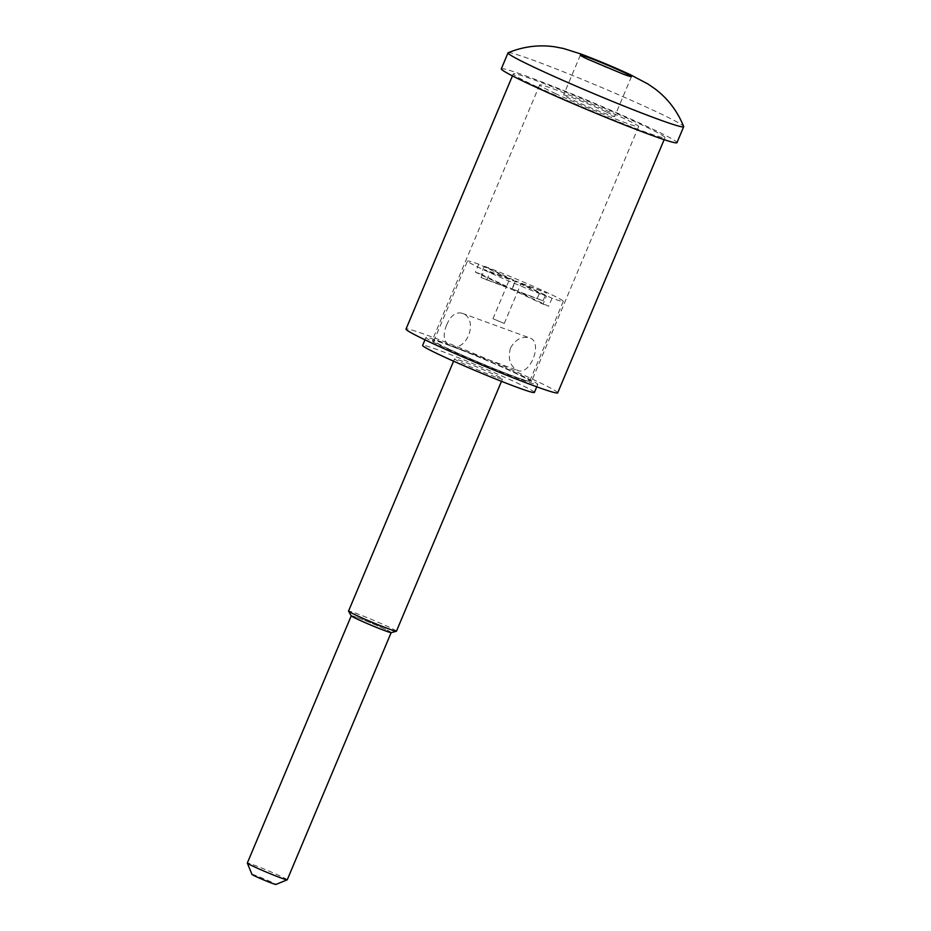 <?xml version="1.0" encoding="UTF-8"?>
<svg xmlns="http://www.w3.org/2000/svg" width="931" height="931" viewBox="0 0 931 931"><rect width="100%" height="100%" fill="white"/><g stroke="black" fill="none" stroke-linecap="round" stroke-linejoin="round"><path stroke-width="0.7" stroke-dasharray="4.66 3.49" d="M557.704 392.847A82.277 3.771 22.8 0 0 483.317 357.492A82.277 3.771 22.8 0 0 406.009 329.085M447.881 348.66A53.695 2.456 22.8 0 0 501.029 371.469A53.695 2.456 22.8 0 0 531.357 381.78A53.695 2.456 22.8 0 0 482.805 358.703A53.695 2.456 22.8 0 0 432.356 340.164A53.695 2.456 22.8 0 0 447.881 348.66M537.082 86.886A82.277 3.771 22.8 0 0 618.521 121.821A82.277 3.771 22.8 0 0 664.99 137.625A82.277 3.771 22.8 0 0 590.603 102.27A82.277 3.771 22.8 0 0 513.295 73.863A82.277 3.771 22.8 0 0 537.082 86.886M555.167 93.437A53.695 2.456 22.8 0 0 608.315 116.235A53.695 2.456 22.8 0 0 638.643 126.546A53.695 2.456 22.8 0 0 590.103 103.481A53.695 2.456 22.8 0 0 539.643 84.93A53.695 2.456 22.8 0 0 555.167 93.437M501.32 68.824A95.265 4.364 -157.2 0 1 555.132 87.118A95.265 4.364 -157.2 0 1 649.431 127.582A95.265 4.364 -157.2 0 1 676.977 142.664M508.186 52.73A95.265 4.364 -157.2 0 1 563.651 71.885A95.265 4.364 -157.2 0 1 656.134 111.627A95.265 4.364 -157.2 0 1 683.668 126.488M622.862 74.003A27.721 1.268 -157.2 0 1 588.217 59.433M606.686 112.092A27.721 1.268 -157.2 0 1 614.693 116.48A27.721 1.268 -157.2 0 1 588.648 106.914A27.721 1.268 -157.2 0 1 563.592 94.997A27.721 1.268 -157.2 0 1 579.245 100.327A27.721 1.268 -157.2 0 1 606.686 112.092M396.443 631.206A25.987 1.187 22.8 0 0 381.85 623.875A25.987 1.187 22.8 0 0 355.514 613.11A25.987 1.187 22.8 0 0 348.543 611.073M495.478 376.974A25.987 1.187 -157.2 0 1 469.154 366.209A25.987 1.187 -157.2 0 1 454.549 358.877A25.987 1.187 -157.2 0 1 478.965 367.85A25.987 1.187 -157.2 0 1 502.461 379.01A25.987 1.187 -157.2 0 1 495.478 376.974M534.394 392.44A60.631 2.77 22.8 0 0 479.581 366.383A60.631 2.77 22.8 0 0 422.616 345.448M484.364 266.243A51.961 2.374 22.8 0 1 535.919 287.493A51.961 2.374 22.8 0 1 563.29 301.353A51.961 2.374 22.8 0 1 552.036 298.246L521.034 283.583L517.683 291.554L543.029 300.818L512.015 288.878L515.378 280.906L484.364 266.243L481.013 274.214L512.015 288.878M504.265 323.464L492.976 318.716L504.265 323.464L517.683 291.554L548.685 306.218A51.961 2.374 -157.2 0 1 543.052 304.158L546.404 296.186A51.961 2.374 22.8 0 1 494.85 274.924A51.961 2.374 22.8 0 1 467.478 261.076L433.951 340.827A51.961 2.374 22.8 0 0 463.149 355.491A51.961 2.374 22.8 0 0 515.809 377.032A51.961 2.374 22.8 0 0 529.762 381.105A51.961 2.374 22.8 0 0 502.391 367.245A51.961 2.374 22.8 0 0 450.837 345.995A51.961 2.374 22.8 0 0 433.951 340.827M492.976 318.716L506.383 286.818L475.38 272.155L478.732 264.183L509.734 278.846L506.383 286.818L481.036 277.554L512.05 289.494L543.052 304.158M521.034 283.583L546.392 292.834L515.378 280.906M521.465 379.697A60.631 2.77 22.8 0 0 537.746 384.456A60.631 2.77 22.8 0 0 482.933 358.412A60.631 2.77 22.8 0 0 425.967 337.476A60.631 2.77 22.8 0 0 460.03 354.583A60.631 2.77 22.8 0 0 521.465 379.697M475.38 272.155A51.961 2.374 -157.2 0 1 481.013 274.214M552.036 298.246L548.685 306.218M478.732 264.183A51.961 2.374 22.8 0 0 467.478 261.076M446.717 324.838C450.581 315.667 455.69 311.792 462.044 313.212C479.221 318.367 467.409 353.198 450.162 345.75C443.61 342.084 442.458 335.113 446.717 324.838M510.456 348.113C507.698 358.947 510.13 366.395 517.764 370.445C530.03 376.066 543.518 341.84 529.646 337.906C521.884 335.975 515.483 339.384 510.456 348.113M509.734 278.846L484.388 269.583L490.043 272.259L515.402 281.523L546.404 296.186M512.05 289.494L515.402 281.523M486.692 280.231L490.043 272.259M481.036 277.554L484.388 269.583M537.373 298.141L540.725 290.158M543.029 300.818L546.392 292.834M351.162 615.798A21.774 1.001 -157.2 0 1 356.992 617.439A21.774 1.001 -157.2 0 1 379.592 626.703A21.774 1.001 -157.2 0 1 391.229 632.649M357.073 617.474A21.657 0.989 -157.2 0 1 379.01 626.447A21.657 0.989 -157.2 0 1 391.183 632.556A21.657 0.989 -157.2 0 1 370.829 625.085A21.657 0.989 -157.2 0 1 351.255 615.775A21.657 0.989 -157.2 0 1 357.073 617.474M287.248 879.807A21.657 0.989 22.8 0 0 275.076 873.697A21.657 0.989 22.8 0 0 253.139 864.724A21.657 0.989 22.8 0 0 247.32 863.025M251.952 874.395A12.987 0.594 -157.2 0 1 255.443 875.384A12.987 0.594 -157.2 0 1 268.861 880.877A12.987 0.594 -157.2 0 1 275.879 884.45M513.295 73.863L512.446 75.888M664.99 137.625L664.14 139.65M539.643 84.93L432.356 340.164M638.643 126.546L531.357 381.78M580.362 55.127L563.592 94.997M631.462 76.598L614.693 116.48M501.483 381.326L502.461 379.01M453.583 361.181L454.549 358.877M425.967 337.476L424.978 339.827M537.746 384.456L536.756 386.807M563.29 301.353L529.762 381.105M450.162 345.75L517.764 370.445M462.044 313.212L529.646 337.906"/><path stroke-width="1.4" d="M512.446 75.888L406.009 329.085A82.277 3.771 22.8 0 0 429.796 342.108A82.277 3.771 22.8 0 0 511.235 377.055A82.277 3.771 22.8 0 0 557.704 392.847L664.14 139.65M683.68 126.709L676.977 142.664A95.265 4.364 -157.2 0 1 587.449 109.765A95.265 4.364 -157.2 0 1 501.32 68.824L508.023 52.869A95.265 4.364 -157.2 0 1 508.186 52.73C523.431 46.457 539.037 44.502 555.016 46.853L563.569 48.517L580.723 53.94C597.946 60.41 614.483 67.323 630.334 74.701L647.918 83.976L655.098 88.922C667.958 98.686 677.477 111.22 683.668 126.488A95.265 4.364 -157.2 0 1 683.68 126.709A95.265 4.364 -157.2 0 1 594.164 93.81A95.265 4.364 -157.2 0 1 508.023 52.869M588.217 59.433A27.721 1.268 -157.2 0 1 587.717 59.2A27.721 1.268 -157.2 0 1 580.362 55.127A27.721 1.268 -157.2 0 1 596.015 60.445A27.721 1.268 -157.2 0 1 623.444 72.211A27.721 1.268 -157.2 0 1 631.462 76.598A27.721 1.268 -157.2 0 1 623.386 74.201A27.721 1.268 -157.2 0 1 622.862 74.003M453.583 361.181L348.543 611.073A25.987 1.187 22.8 0 0 348.555 611.155A25.987 1.187 22.8 0 0 363.788 618.696A25.987 1.187 22.8 0 0 389.472 629.17A25.987 1.187 22.8 0 0 396.373 631.253A25.987 1.187 22.8 0 0 396.443 631.206L501.483 381.326M424.978 339.827L422.616 345.448A60.631 2.77 22.8 0 0 456.679 362.555A60.631 2.77 22.8 0 0 518.113 387.68A60.631 2.77 22.8 0 0 534.394 392.44L536.756 386.807M396.373 631.253L391.229 632.649A21.774 1.001 -157.2 0 1 370.829 625.085A21.774 1.001 -157.2 0 1 351.162 615.798L348.555 611.155M351.22 615.88L247.32 863.025A21.657 0.989 22.8 0 0 247.332 863.084A21.657 0.989 22.8 0 0 266.894 872.335A21.657 0.989 22.8 0 0 287.202 879.842A21.657 0.989 22.8 0 0 287.248 879.807L391.136 632.661M287.202 879.842L275.879 884.45A12.987 0.594 -157.2 0 1 263.706 879.946A12.987 0.594 -157.2 0 1 251.952 874.395L247.332 863.084M623.386 74.201L587.717 59.2"/></g></svg>
